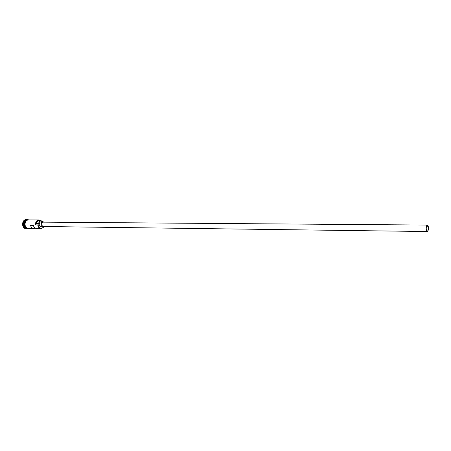 <?xml version="1.0" encoding="UTF-8"?>
<svg xmlns="http://www.w3.org/2000/svg" width="451" height="451" viewBox="0 0 451 451"><rect width="100%" height="100%" fill="white"/><g stroke="black" fill="none" stroke-linecap="round" stroke-linejoin="round"><path stroke-width="0.68" d="M43.933 226.588L43.527 227.265L41.03 228.64C39.237 228.437 38.143 227.197 37.76 224.914L38.014 224.891C39.136 228.595 40.979 229.35 43.55 227.146L43.865 226.633M428.326 227.879L427.311 225.382C426.601 225.624 426.24 226.735 426.24 228.713L427.249 231.205C427.965 230.968 428.326 229.858 428.326 227.879M426.122 228.764C426.246 230.467 426.618 231.391 427.249 231.532C428.038 231.262 428.439 230.033 428.444 227.828C428.32 226.126 427.943 225.201 427.311 225.06C426.522 225.325 426.127 226.56 426.122 228.764M427.311 225.06L42.963 222.151C41.83 222.32 41.272 223.149 41.283 224.626L42.918 226.498L427.249 231.532M44.074 222.157L42.963 221.717C41.605 221.926 40.934 222.912 40.945 224.688C41.176 226.064 41.83 226.808 42.913 226.932L44.029 226.509M42.963 221.717L41.233 221.706C39.874 221.909 39.203 222.901 39.22 224.671C39.446 226.041 40.1 226.785 41.182 226.909L42.913 226.932M26.897 228.386C25.307 227.992 24.348 226.785 24.027 224.761C23.965 222.112 24.946 220.505 26.981 219.93M26.772 228.324C25.335 227.817 24.478 226.627 24.196 224.761C24.106 222.292 24.997 220.702 26.863 219.992M26.964 228.42L26.744 228.415C24.946 228.212 23.858 226.994 23.475 224.756C23.446 221.858 24.568 220.24 26.834 219.896L27.054 219.902M27.596 228.629L26.457 228.837C24.484 228.612 23.283 227.27 22.86 224.812C22.832 221.627 24.066 219.846 26.553 219.474L27.686 219.705M41.03 228.64L36.57 228.572C34.953 228.42 33.887 227.355 33.38 225.376L30.544 225.342C31.057 227.315 32.122 228.375 33.735 228.527L35.161 228.144M37.76 224.914L35.466 224.891C35.443 221.948 36.565 220.302 38.825 219.958L40.793 220.787M33.735 228.527L28.3 228.437C26.502 228.24 25.414 227.016 25.03 224.773C25.002 221.869 26.124 220.251 28.39 219.908L38.825 219.958M26.321 228.832L26.181 228.832C24.207 228.612 23.007 227.27 22.584 224.807C22.556 221.627 23.785 219.846 26.276 219.468L26.417 219.474M40.669 220.787C37.76 219.474 36.108 220.793 35.708 224.75L36.272 223.476C36.683 221.785 37.574 220.889 38.944 220.781L41.233 220.793C39.868 220.9 38.978 221.802 38.566 223.499L36.272 223.476M38.002 224.773L38.566 223.499M43.059 221.717L41.233 220.793M25.47 220.804L24.151 224.75L25.403 227.484M28.864 219.908C26.327 219.919 25.036 221.542 24.997 224.778C25.476 227.31 26.733 228.533 28.774 228.448M29.445 219.913C26.412 219.333 24.811 220.962 24.642 224.795C25.301 227.845 26.874 229.063 29.354 228.454"/></g></svg>
